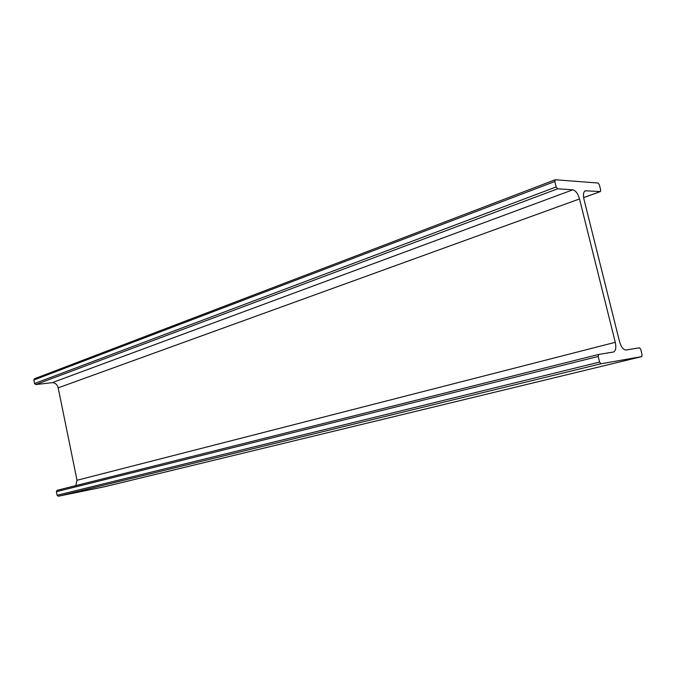 <?xml version="1.0" encoding="UTF-8"?>
<svg xmlns="http://www.w3.org/2000/svg" width="676" height="676" viewBox="0 0 676 676"><rect width="100%" height="100%" fill="white"/><g stroke="black" fill="none" stroke-linecap="round" stroke-linejoin="round"><path stroke-width="1.01" d="M34.594 378.737L33.825 380.013L34.535 383.512L35.777 384.56L52.136 382.684C55.17 382.692 57.181 384.416 58.178 387.855L77.022 480.264L75.78 485.63M555.326 179.757L554.827 181.498L556.179 186.948L557.573 188.824L572.8 189.812C575.673 190.531 577.904 193.581 579.509 198.955L615.278 342.31C616.377 347.675 615.751 350.92 613.402 352.044L598.598 354.461L598.192 356.463L599.587 362.074L600.947 363.781L641.752 356.607L642.09 354.706L640.763 349.441L639.521 347.81L626.001 350.007C623.323 349.881 621.176 347.101 619.546 341.676L583.937 199.192C582.965 194.637 583.43 191.84 585.323 190.793L600.398 191.57L600.66 189.939L599.367 184.801L598.099 183.027L555.326 179.757M598.564 354.469L57.105 490.311L56.395 491.689L57.114 495.246L58.347 496.235L104.434 486.762M554.827 181.498L33.825 380.013M556.179 186.948L34.535 383.512M557.573 188.824L35.777 384.56M572.8 189.812L52.136 382.684M579.509 198.955L58.178 387.855M615.278 342.31L77.022 480.264M598.192 356.463L56.395 491.689M599.587 362.074L57.114 495.246M600.947 363.781L58.347 496.235M104.383 486.779L641.727 356.607L104.408 486.771M586.134 190.683L584.639 191.224M600.246 191.595L583.616 197.62M555.131 179.782L34.392 378.788M598.598 354.461L57.105 490.311M600.398 191.57L583.625 197.654"/></g></svg>
